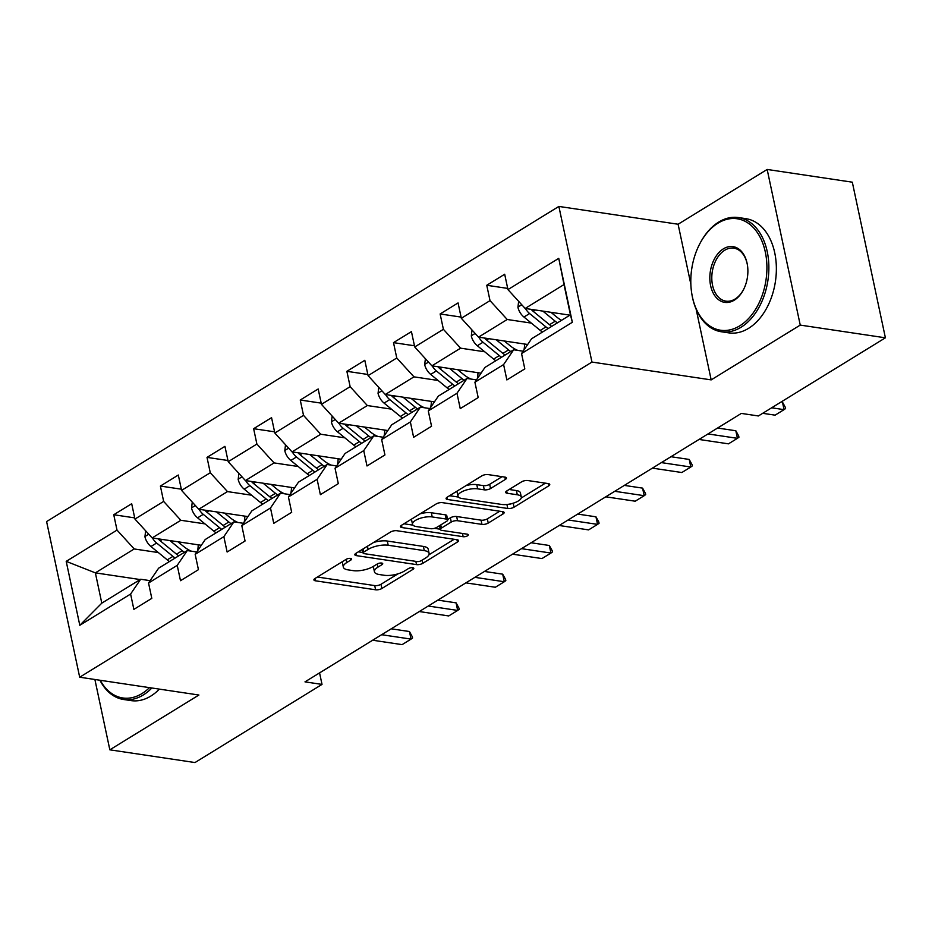 <?xml version="1.0" encoding="UTF-8"?>
<svg xmlns="http://www.w3.org/2000/svg" width="932" height="932" viewBox="0 0 932 932"><rect width="100%" height="100%" fill="white"/><g stroke="black" fill="none" stroke-linecap="round" stroke-linejoin="round"><path stroke-width="1.4" d="M350.583 558.408A3.169 1.153 168 0 0 346.191 559.317L315.016 578.492A4.532 1.654 168 0 0 313.921 579.937A4.532 1.654 168 0 0 315.424 580.799L375.608 589.793A4.532 1.654 168 0 0 381.887 588.488L413.051 569.312A3.169 1.153 168 0 0 413.82 568.31A3.169 1.153 168 0 0 412.771 567.705A3.169 1.153 168 0 0 408.379 568.613L404.337 571.095A14.504 5.289 168 0 1 384.252 575.277L379.242 574.52A14.504 5.289 168 0 1 374.431 571.77A14.504 5.289 168 0 1 377.926 567.145L381.957 564.664A3.169 1.153 168 0 0 382.726 563.662A3.169 1.153 168 0 0 381.677 563.056A3.169 1.153 168 0 0 377.285 563.965L373.243 566.446A14.504 5.289 168 0 1 353.158 570.629L348.149 569.883A14.504 5.289 168 0 1 343.337 567.122A14.504 5.289 168 0 1 346.832 562.509L350.863 560.027A3.169 1.153 168 0 0 351.632 559.014A3.169 1.153 168 0 0 350.583 558.408M505.365 479.421A4.532 1.654 168 0 0 506.46 477.976A4.532 1.654 168 0 0 504.958 477.114L488.077 474.586A4.532 1.654 168 0 0 481.797 475.903L447.174 497.199A4.532 1.654 168 0 0 446.09 498.632A4.532 1.654 168 0 0 447.593 499.494L507.765 508.488A4.532 1.654 168 0 0 514.045 507.183L548.668 485.887A4.532 1.654 168 0 0 549.752 484.454A4.532 1.654 168 0 0 548.249 483.592L527.862 480.539A4.532 1.654 168 0 0 521.582 481.844L506.763 490.954A4.532 1.654 168 0 0 505.68 492.399A4.532 1.654 168 0 0 507.183 493.261L517.295 494.776A12.128 4.427 168 0 1 521.303 497.082A12.128 4.427 168 0 1 514.767 502.663A12.128 4.427 168 0 1 501.591 504.433L461.981 498.503A12.128 4.427 168 0 1 457.962 496.197A12.128 4.427 168 0 1 464.497 490.616A12.128 4.427 168 0 1 477.673 488.857L484.279 489.836A4.532 1.654 168 0 0 490.547 488.531L505.365 479.421L504.876 477.102M711.174 379.883L800.239 325.093L885.4 337.815L852.314 182.183L767.164 169.449L678.1 224.239L558.874 206.426L591.96 362.07L711.174 379.883L696.169 309.296M94.889 679.486L109.836 749.817L198.9 695.027L79.686 677.214L591.96 362.07M109.836 749.817L194.986 762.551L322.018 684.403L319.571 672.892M885.4 337.815L758.38 415.963L741.348 413.412L304.985 681.863L322.018 684.403M396.834 530.716A4.532 1.654 168 0 0 390.555 532.021L355.942 553.317A4.532 1.654 168 0 0 354.847 554.761A4.532 1.654 168 0 0 356.35 555.623L416.534 564.617A4.532 1.654 168 0 0 422.813 563.312L457.426 542.016A4.532 1.654 168 0 0 458.521 540.572A4.532 1.654 168 0 0 457.018 539.71L396.834 530.716M401.564 525.252L436.176 503.956A4.532 1.654 168 0 1 442.455 502.651L502.639 511.656A4.532 1.654 168 0 1 504.142 512.518A4.532 1.654 168 0 1 503.047 513.951L488.228 523.073A4.532 1.654 168 0 1 481.949 524.378L457.542 520.732A4.532 1.654 168 0 0 451.274 522.037L441.442 528.083A4.532 1.654 168 0 0 440.347 529.516A4.532 1.654 168 0 0 441.85 530.378L467.258 534.176A3.169 1.153 168 0 1 468.307 534.782A3.169 1.153 168 0 1 466.606 536.238A3.169 1.153 168 0 1 463.157 536.704L401.972 527.559A4.532 1.654 168 0 1 400.469 526.697A4.532 1.654 168 0 1 401.564 525.252M558.874 206.426L46.6 521.571L79.686 677.214M507.695 288.407L486.76 285.274L490.022 300.628L461.328 318.278L458.066 302.923L440.125 313.956L443.399 329.311L414.705 346.96L411.443 331.606L393.502 342.638L396.764 357.993L368.082 375.643L364.808 360.3L346.879 371.32L350.141 386.675L321.447 404.337L318.185 388.982L300.255 400.014L303.517 415.357L274.824 433.019L271.562 417.664L253.632 428.697L256.894 444.051L228.2 461.701L224.938 446.346L207.009 457.379L210.271 472.734L181.577 490.383L178.315 475.029L160.386 486.061L163.648 501.416L134.954 519.066L131.692 503.711L113.751 514.744L117.013 530.098L66.207 561.355L79.803 625.29L101.798 603.144L140.662 579.25L150.134 580.659M486.76 285.274L504.69 274.241L507.952 289.596L558.757 258.339L572.353 322.286L521.547 353.543L524.809 368.897L506.868 379.93L503.606 364.575L474.912 382.225L478.186 397.58L460.245 408.612L456.983 393.257L428.289 410.907L431.551 426.262L413.622 437.294L410.36 421.94L381.666 439.589L384.928 454.944L366.998 465.977L363.736 450.622L335.042 468.272L338.304 483.626L320.375 494.659L317.113 479.304L288.419 496.954L291.681 512.309L273.752 523.341L270.49 507.987L241.796 525.636L245.058 540.991L227.128 552.024L223.855 536.669L195.172 554.319L198.434 569.673L180.493 580.706L177.231 565.351L148.537 583.001L151.8 598.356L133.87 609.388L130.608 594.034L79.803 625.29M527.687 344.49L478.524 337.139L507.218 319.49L531.333 323.101M523.132 351.201L513.66 349.78L484.966 367.429L474.912 382.225M507.218 319.49L490.022 300.628M478.524 337.139L461.328 318.278M503.606 364.575L513.66 349.78M481.063 373.173L431.9 365.833L460.594 348.172L484.71 351.783M476.508 379.883L467.037 378.462L438.343 396.112L428.289 410.907M460.594 348.172L443.399 329.311M431.9 365.833L414.705 346.96M456.983 393.257L467.037 378.462M434.44 401.855L385.277 394.516L413.971 376.854L438.087 380.466M429.885 408.565L420.402 407.144L391.72 424.794L381.666 439.589M413.971 376.854L396.764 357.993M385.277 394.516L368.082 375.643M410.36 421.94L420.402 407.144M387.817 430.537L338.654 423.198L367.348 405.548L391.463 409.148M383.262 437.248L373.779 435.827L345.085 453.476L335.042 468.272M367.348 405.548L350.141 386.675M338.654 423.198L321.447 404.337M363.736 450.622L373.779 435.827M341.182 459.22L292.031 451.88L320.725 434.23L344.84 437.83M336.638 465.93L327.155 464.509L298.461 482.159L288.419 496.954M320.725 434.23L303.517 415.357M292.031 451.88L274.824 433.019M317.113 479.304L327.155 464.509M294.559 487.902L245.407 480.562L274.09 462.913L298.217 466.513M290.003 494.612L280.532 493.191L251.838 510.853L241.796 525.636M274.09 462.913L256.894 444.051M245.407 480.562L228.2 461.701M270.49 507.987L280.532 493.191M247.935 516.596L198.772 509.245L227.466 491.595L251.582 495.195M243.38 523.295L233.909 521.873L205.215 539.535L195.172 554.319M227.466 491.595L210.271 472.734M198.772 509.245L181.577 490.383M223.855 536.669L233.909 521.873M201.312 545.278L152.149 537.927L180.843 520.277L204.958 523.877M196.757 551.977L187.285 550.567L158.591 568.217L148.537 583.001M180.843 520.277L163.648 501.416M152.149 537.927L134.954 519.066M177.231 565.351L187.285 550.567M140.149 579.553L95.367 572.865L134.22 548.96L158.335 552.56M134.22 548.96L117.013 530.098M101.798 603.144L95.367 572.865L66.207 561.355M130.608 594.034L140.662 579.25M800.239 325.093L767.164 169.449M521.547 353.543L531.59 338.747L570.442 314.841L564.011 284.563L525.147 308.457L569.941 315.156M572.353 322.286L570.442 314.841M564.011 284.563L558.757 258.339M525.147 308.457L507.952 289.596M134.697 517.877L113.751 514.744M181.321 489.183L160.386 486.061M227.944 460.501L207.009 457.379M274.567 431.819L253.632 428.697M321.202 403.137L300.255 400.014M367.825 374.454L346.879 371.32M414.449 345.772L393.502 342.638M461.072 317.09L440.125 313.956M678.1 224.239L690.857 284.283M342.627 561.507A14.504 5.289 168 0 0 342.452 562.916L343.337 567.122M373.72 566.155A14.504 5.289 168 0 0 373.546 567.565L374.431 571.77M317.404 577.024L374.711 585.587A4.532 1.654 168 0 0 380.99 584.282L397.952 573.856M428.918 554.796L454.14 539.29M358.331 551.849L362.979 552.548M363.853 552.035A3.169 1.153 168 0 0 363.084 553.049A3.169 1.153 168 0 0 364.132 553.643L416.965 561.542A3.169 1.153 168 0 0 421.357 560.633L425.609 558.012A14.504 5.289 168 0 0 429.104 553.398A14.504 5.289 168 0 0 424.293 550.637L388.19 545.243A14.504 5.289 168 0 0 368.105 549.414L363.853 552.035L363.177 548.866M429.104 553.398L428.207 549.193A14.504 5.289 168 0 0 423.408 546.432L424.293 550.637M373.604 542.459A14.504 5.289 168 0 1 387.293 541.038L423.408 546.432M499.762 511.225L487.331 518.868L488.228 523.073M447.605 519.532L450.377 517.831A4.532 1.654 168 0 1 456.657 516.514L481.063 520.173A4.532 1.654 168 0 0 487.331 518.868M440.288 529.213L434.417 528.339M412.958 525.135L403.952 523.784M432.215 516.945A12.128 4.427 168 0 0 419.05 518.705A12.128 4.427 168 0 0 412.503 524.285A12.128 4.427 168 0 0 416.522 526.592L430.479 528.689A4.532 1.654 168 0 0 436.758 527.372L446.591 521.337A4.532 1.654 168 0 0 447.675 519.893A4.532 1.654 168 0 0 446.183 519.031L432.215 516.945L431.33 512.74A12.128 4.427 168 0 0 420.087 513.858M411.734 518.996A12.128 4.427 168 0 0 411.618 520.079L412.503 524.285M447.675 519.893L446.789 515.687A4.532 1.654 168 0 0 445.286 514.825L446.183 519.031M431.33 512.74L445.286 514.825M465.93 485.654A12.128 4.427 168 0 1 476.776 484.64L483.382 485.63A4.532 1.654 168 0 0 489.661 484.325L502.08 476.683M457.123 491.071A12.128 4.427 168 0 0 457.064 491.991L457.962 496.197M521.303 497.082L520.417 492.877A12.128 4.427 168 0 0 516.398 490.57L517.295 494.776M509.163 489.486L516.398 490.57M521.244 498.003L545.383 483.16M507.917 504.352A4.532 1.654 168 0 0 512.064 503.525M449.573 495.719L458.404 497.047M145.637 530.786L144.938 536.785A12.244 7.957 58.4 0 0 150.949 546.513L167.259 559.864A35.334 22.974 58.4 0 0 169.438 561.542M197.502 550.882A29.335 19.071 58.4 0 0 198.19 545.383L198.201 544.812M169.869 540.572L182.206 550.672A35.334 22.974 58.4 0 0 184.385 552.35M177.942 541.783L183.662 546.467A29.335 19.071 58.4 0 0 191.375 551.173M152.44 537.974A12.244 7.957 58.4 0 0 156.623 543.018L172.933 556.369A35.334 22.974 58.4 0 0 175.123 558.047M178.699 555.833A35.334 22.974 -121.6 0 1 176.521 554.167L160.211 540.805A12.244 7.957 -121.6 0 1 158.172 538.824M381.631 634.715L411.059 639.107L402.1 644.629L372.66 640.226M412.305 636.731L412.573 638.001L411.059 639.107L409.451 631.535L412.305 636.731M391.219 628.809L409.451 631.535M100.248 680.29A56.351 37.548 -81.5 0 0 142.014 693.548A56.351 37.548 -81.5 0 0 149.481 687.641M151.858 688.002A57.737 38.468 98.5 0 1 143.307 694.957A57.737 38.468 98.5 0 1 123.595 699.489A57.737 38.468 98.5 0 1 99.922 680.232M159.349 689.121A57.737 38.468 98.5 0 1 150.798 696.087A57.737 38.468 98.5 0 1 131.086 700.608L123.595 699.489M717.955 223.179A56.351 37.548 -81.5 0 0 699.408 244.534A56.351 37.548 -81.5 0 0 691.94 294.547A56.351 37.548 -81.5 0 0 739.775 325.816A56.351 37.548 -81.5 0 0 765.323 252.071A56.351 37.548 -81.5 0 0 717.955 223.179M699.408 244.534L699.711 243.939A57.737 38.468 98.5 0 1 718.712 222.072A57.737 38.468 98.5 0 1 738.424 217.552A57.737 38.468 98.5 0 1 768.853 265.713A57.737 38.468 98.5 0 1 741.057 327.237A57.737 38.468 98.5 0 1 721.345 331.757A57.737 38.468 98.5 0 1 692.045 295.188L691.94 294.547M723.407 248.832A28.181 18.78 98.5 0 1 747.324 264.478A28.181 18.78 98.5 0 1 743.585 289.479A28.181 18.78 98.5 0 1 734.311 300.162A28.181 18.78 98.5 0 1 710.627 285.716A28.181 18.78 98.5 0 1 723.407 248.832M747.382 264.805A26.795 17.848 -81.5 0 0 733.845 248.157A26.795 17.848 -81.5 0 0 724.7 250.254A26.795 17.848 -81.5 0 0 711.803 278.796A26.795 17.848 -81.5 0 0 725.923 301.141A26.795 17.848 -81.5 0 0 735.068 299.044A26.795 17.848 -81.5 0 0 743.736 289.188M738.424 217.552L745.915 218.671A57.737 38.468 98.5 0 1 776.344 266.832A57.737 38.468 98.5 0 1 748.547 328.355A57.737 38.468 98.5 0 1 728.847 332.875L721.345 331.757M192.26 502.092L191.561 508.103A12.244 7.957 58.4 0 0 197.572 517.831L213.882 531.182A35.334 22.974 58.4 0 0 216.061 532.859M244.126 522.2A29.335 19.071 58.4 0 0 244.813 516.701L244.825 516.13M216.492 511.889L228.829 521.99A35.334 22.974 58.4 0 0 231.008 523.668M224.565 513.101L230.286 517.784A29.335 19.071 58.4 0 0 237.998 522.491M199.064 509.28A12.244 7.957 58.4 0 0 203.246 514.336L219.568 527.687A35.334 22.974 58.4 0 0 221.746 529.364M225.334 527.151A35.334 22.974 -121.6 0 1 223.144 525.485L206.834 512.122A12.244 7.957 -121.6 0 1 204.807 510.142M238.883 473.409L238.184 479.421A12.244 7.957 58.4 0 0 244.196 489.149L260.506 502.499A35.334 22.974 58.4 0 0 262.684 504.177M290.749 493.517A29.335 19.071 58.4 0 0 291.448 488.018L291.448 487.448M263.115 483.207L275.453 493.308A35.334 22.974 58.4 0 0 277.631 494.974M271.189 484.419L276.909 489.102A29.335 19.071 58.4 0 0 284.621 493.809M245.687 480.597A12.244 7.957 58.4 0 0 249.869 485.654L266.191 499.004A35.334 22.974 58.4 0 0 268.369 500.682M271.958 498.469A35.334 22.974 -121.6 0 1 269.779 496.803L253.457 483.44A12.244 7.957 -121.6 0 1 251.43 481.46M428.254 606.021L457.682 610.425L448.723 615.947L419.284 611.543M458.928 608.048L459.196 609.307L457.682 610.425L456.074 602.853L458.928 608.048M437.842 600.126L456.074 602.853M474.877 577.339L504.305 581.743L495.346 587.253L465.907 582.861M505.563 579.366L505.831 580.624L504.305 581.743L502.697 574.17L505.563 579.366M484.465 571.444L502.697 574.17M285.507 444.727L284.808 450.738A12.244 7.957 58.4 0 0 290.819 460.466L307.129 473.817A35.334 22.974 58.4 0 0 309.319 475.495M337.372 464.835A29.335 19.071 58.4 0 0 338.071 459.336L338.071 458.754M309.739 454.525L322.076 464.625A35.334 22.974 58.4 0 0 324.254 466.291M317.812 455.736L323.532 460.42A29.335 19.071 58.4 0 0 331.244 465.126M292.31 451.915A12.244 7.957 58.4 0 0 296.493 456.971L312.814 470.322A35.334 22.974 58.4 0 0 314.993 472M318.581 469.786A35.334 22.974 -121.6 0 1 316.402 468.12L300.081 454.758A12.244 7.957 -121.6 0 1 298.054 452.777M332.142 416.045L331.431 422.056A12.244 7.957 58.4 0 0 337.442 431.772L353.764 445.135A35.334 22.974 58.4 0 0 355.942 446.801M383.996 436.153A29.335 19.071 58.4 0 0 384.695 430.654L384.706 430.071M356.362 425.842L368.699 435.943A35.334 22.974 58.4 0 0 370.878 437.609M364.435 427.042L370.155 431.726A29.335 19.071 58.4 0 0 377.868 436.444M338.933 423.233A12.244 7.957 58.4 0 0 343.127 428.289L359.437 441.64A35.334 22.974 58.4 0 0 361.616 443.317M365.204 441.104A35.334 22.974 -121.6 0 1 363.026 439.438L346.704 426.075A12.244 7.957 -121.6 0 1 344.677 424.095M378.765 387.363L378.054 393.374A12.244 7.957 58.4 0 0 384.066 403.09L400.387 416.453A35.334 22.974 58.4 0 0 402.566 418.118M430.631 407.47A29.335 19.071 58.4 0 0 431.318 401.972L431.33 401.389M402.997 397.16L415.322 407.261A35.334 22.974 58.4 0 0 417.513 408.927M411.059 398.36L416.79 403.043A29.335 19.071 58.4 0 0 424.503 407.762M385.568 394.551A12.244 7.957 58.4 0 0 389.751 399.607L406.061 412.958A35.334 22.974 58.4 0 0 408.239 414.635M411.827 412.422A35.334 22.974 -121.6 0 1 409.649 410.756L393.339 397.393A12.244 7.957 -121.6 0 1 391.3 395.413M521.501 548.657L550.94 553.06L541.97 558.571L512.542 554.179M552.187 550.684L552.455 551.942L550.94 553.06L549.321 545.488L552.187 550.684M531.089 542.762L549.321 545.488M568.124 519.974L597.563 524.378L588.593 529.889L559.165 525.497M598.81 522.002L599.078 523.26L597.563 524.378L595.956 516.806L598.81 522.002M577.712 514.08L595.956 516.806M614.759 491.292L644.187 495.696L635.216 501.206L605.788 496.814M645.433 493.319L645.701 494.577L644.187 495.696L642.579 488.123L645.433 493.319M624.347 485.397L642.579 488.123M661.382 462.61L690.81 467.014L681.84 472.524L652.412 468.132M692.057 464.637L692.325 465.895L690.81 467.014L689.202 459.441L692.057 464.637M670.97 456.715L689.202 459.441M425.388 358.68L424.689 364.692A12.244 7.957 58.4 0 0 430.689 374.408L447.01 387.77A35.334 22.974 58.4 0 0 449.189 389.436M477.254 378.788A29.335 19.071 58.4 0 0 477.941 373.289L477.953 372.707M449.62 368.478L461.957 378.578A35.334 22.974 58.4 0 0 464.136 380.244M457.694 369.678L463.414 374.361A29.335 19.071 58.4 0 0 471.126 379.079M432.192 365.868A12.244 7.957 58.4 0 0 436.374 370.913L452.684 384.275A35.334 22.974 58.4 0 0 454.863 385.941M458.451 383.739A35.334 22.974 -121.6 0 1 456.272 382.073L439.962 368.711A12.244 7.957 -121.6 0 1 437.923 366.73M472.011 329.998L471.312 336.009A12.244 7.957 58.4 0 0 477.324 345.725L493.634 359.088A35.334 22.974 58.4 0 0 495.812 360.754M523.877 350.106A29.335 19.071 58.4 0 0 524.565 344.595L524.576 344.025M496.243 339.796L508.581 349.896A35.334 22.974 58.4 0 0 510.759 351.562M504.317 340.995L510.037 345.679A29.335 19.071 58.4 0 0 517.749 350.397M478.815 337.186A12.244 7.957 58.4 0 0 482.997 342.23L499.307 355.593A35.334 22.974 58.4 0 0 501.498 357.259M505.074 355.057A35.334 22.974 -121.6 0 1 502.896 353.379L486.586 340.029A12.244 7.957 -121.6 0 1 484.558 338.048M708.005 433.928L737.433 438.331L728.474 443.842L699.035 439.45M738.68 435.955L738.948 437.213L737.433 438.331L735.826 430.759L738.68 435.955M717.593 428.033L735.826 430.759M518.635 301.316L517.936 307.327A12.244 7.957 58.4 0 0 523.947 317.043L540.257 330.406A35.334 22.974 58.4 0 0 542.436 332.072M542.867 311.113L555.204 321.214A35.334 22.974 58.4 0 0 557.383 322.88M550.94 312.313L556.66 316.997A29.335 19.071 58.4 0 0 561.53 320.328M525.438 308.504A12.244 7.957 58.4 0 0 529.621 313.548L545.942 326.911A35.334 22.974 58.4 0 0 548.121 328.577M551.709 326.375A35.334 22.974 -121.6 0 1 549.519 324.697L533.209 311.346A12.244 7.957 -121.6 0 1 531.182 309.366M771.661 407.797L784.057 409.649L775.098 415.159L762.691 413.307M785.303 407.272L785.571 408.531L784.057 409.649L782.449 402.076L785.303 407.272M781.249 401.89L782.449 402.076M346.156 559.34L346.832 562.509M381.619 563.045L381.957 564.664M377.25 563.988L377.926 567.145M412.713 567.693L413.051 569.312M380.99 584.282L381.887 588.488M374.711 585.587L375.608 589.793M314.946 578.539L315.424 580.799M350.525 558.396L350.863 560.027M456.936 539.698L457.426 542.016M422.138 560.155L422.813 563.312M415.847 561.379L416.534 564.617M355.873 553.363L356.35 555.623M387.293 541.038L388.19 545.243M367.429 546.257L368.105 549.414M502.558 511.633L503.047 513.951M481.063 520.173L481.949 524.378M456.657 516.514L457.542 520.732M450.377 517.831L451.274 522.037M440.766 524.914L441.442 528.083M462.47 533.465L463.157 536.704M401.494 525.298L401.972 527.559M489.661 484.325L490.547 488.531M483.382 485.63L484.279 489.836M476.776 484.64L477.673 488.857M506.693 491.001L507.183 493.261M548.167 483.58L548.668 485.887M513.194 503.198L514.045 507.183M506.915 504.468L507.765 508.488M447.104 497.234L447.593 499.494M148.759 534.199L144.961 536.529M172.933 556.369L167.259 559.864M198.19 545.383L198.947 544.917M182.206 550.672L176.521 554.167M156.623 543.018L150.949 546.513M162.401 539.453L160.211 540.805M195.382 505.517L191.584 507.847M219.568 527.687L213.882 531.182M244.813 516.701L245.57 516.235M228.829 521.99L223.144 525.485M203.246 514.336L197.572 517.831M209.036 510.771L206.834 512.122M242.005 476.835L238.208 479.165M266.191 499.004L260.506 502.499M291.448 488.018L292.194 487.553M275.453 493.308L269.779 496.803M249.869 485.654L244.196 489.149M255.659 482.089L253.457 483.44M288.629 448.152L284.843 450.482M312.814 470.322L307.129 473.817M338.071 459.336L338.817 458.87M322.076 464.625L316.402 468.12M296.493 456.971L290.819 460.466M302.283 453.406L300.081 454.758M335.252 419.47L331.466 421.8M359.437 441.64L353.764 445.135M384.695 430.654L385.44 430.188M368.699 435.943L363.026 439.438M343.127 428.289L337.442 431.772M348.906 424.724L346.704 426.075M381.875 390.788L378.089 393.118M406.061 412.958L400.387 416.453M431.318 401.972L432.075 401.506M415.322 407.261L409.649 410.756M389.751 399.607L384.066 403.09M395.529 396.042L393.339 397.393M428.51 362.105L424.712 364.435M452.684 384.275L447.01 387.77M477.941 373.289L478.698 372.823M461.957 378.578L456.272 382.073M436.374 370.913L430.689 374.408M442.152 367.359L439.962 368.711M475.134 333.423L471.336 335.753M499.307 355.593L493.634 359.088M524.565 344.595L525.322 344.141M508.581 349.896L502.896 353.379M482.997 342.23L477.324 345.725M488.776 338.677L486.586 340.029M521.757 304.741L517.959 307.071M545.942 326.911L540.257 330.406M555.204 321.214L549.519 324.697M529.621 313.548L523.947 317.043M535.411 309.995L533.209 311.346M362.315 549.402L363.084 553.049M439.531 525.671L440.347 529.516"/></g></svg>
